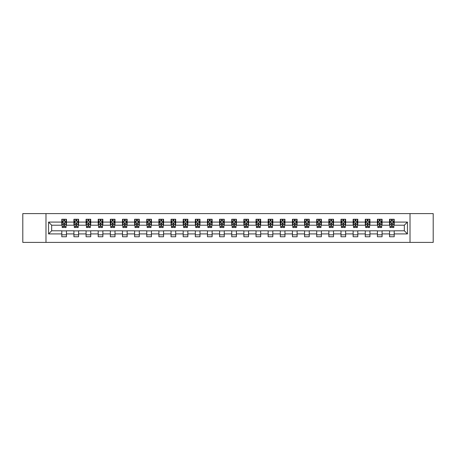 <?xml version="1.0" encoding="UTF-8"?>
<svg xmlns="http://www.w3.org/2000/svg" width="456" height="456" viewBox="0 0 456 456"><rect width="100%" height="100%" fill="white"/><g stroke="black" fill="none" stroke-linecap="round" stroke-linejoin="round"><path stroke-width="0.68" d="M410.012 242.398L433.2 242.398L433.2 213.602L410.012 213.602L410.012 242.398L45.988 242.398L45.988 213.602L22.8 213.602L22.8 242.398L45.988 242.398M410.012 213.602L45.988 213.602M394.212 222.083L394.212 219.245L389.544 219.245L389.544 222.083L382.077 222.083L382.077 219.245L377.408 219.245L377.408 222.083L369.936 222.083L369.936 219.245L365.267 219.245L365.267 222.083L357.795 222.083L357.795 219.245L353.126 219.245L353.126 222.083L345.659 222.083L345.659 219.245L340.991 219.245L340.991 222.083L333.518 222.083L333.518 219.245L328.85 219.245L328.85 222.083L321.377 222.083L321.377 219.245L316.709 219.245L316.709 222.083L309.242 222.083L309.242 219.245L304.568 219.245L304.568 222.083L297.101 222.083L297.101 219.245L292.433 219.245L292.433 222.083L284.96 222.083L284.96 219.245L280.292 219.245L280.292 222.083L272.819 222.083L272.819 219.245L268.151 219.245L268.151 222.083L260.684 222.083L260.684 219.245L256.015 219.245L256.015 222.083L248.543 222.083L248.543 219.245L243.874 219.245L243.874 222.083L236.402 222.083L236.402 219.245L231.733 219.245L231.733 222.083L224.266 222.083L224.266 219.245L219.598 219.245L219.598 222.083L212.125 222.083L212.125 219.245L207.457 219.245L207.457 222.083L199.984 222.083L199.984 219.245L195.316 219.245L195.316 222.083L187.849 222.083L187.849 219.245L183.181 219.245L183.181 222.083L175.708 222.083L175.708 219.245L171.04 219.245L171.04 222.083L163.567 222.083L163.567 219.245L158.899 219.245L158.899 222.083L151.432 222.083L151.432 219.245L146.758 219.245L146.758 222.083L139.291 222.083L139.291 219.245L134.623 219.245L134.623 222.083L127.15 222.083L127.15 219.245L122.482 219.245L122.482 222.083L115.009 222.083L115.009 219.245L110.341 219.245L110.341 222.083L102.874 222.083L102.874 219.245L98.205 219.245L98.205 222.083L90.733 222.083L90.733 219.245L86.064 219.245L86.064 222.083L78.592 222.083L78.592 219.245L73.923 219.245L73.923 222.083L66.456 222.083L66.456 219.245L61.788 219.245L61.788 222.083L48.558 222.083L48.558 233.917L51.67 230.799L61.788 230.799L61.788 236.755L66.456 236.755L66.456 230.799L73.923 230.799L73.923 236.755L78.592 236.755L78.592 230.799L86.064 230.799L86.064 236.755L90.733 236.755L90.733 230.799L98.205 230.799L98.205 236.755L102.874 236.755L102.874 230.799L110.341 230.799L110.341 236.755L115.009 236.755L115.009 230.799L122.482 230.799L122.482 236.755L127.15 236.755L127.15 230.799L134.623 230.799L134.623 236.755L139.291 236.755L139.291 230.799L146.758 230.799L146.758 236.755L151.432 236.755L151.432 230.799L158.899 230.799L158.899 236.755L163.567 236.755L163.567 230.799L171.04 230.799L171.04 236.755L175.708 236.755L175.708 230.799L183.181 230.799L183.181 236.755L187.849 236.755L187.849 230.799L195.316 230.799L195.316 236.755L199.984 236.755L199.984 230.799L207.457 230.799L207.457 236.755L212.125 236.755L212.125 230.799L219.598 230.799L219.598 236.755L224.266 236.755L224.266 230.799L231.733 230.799L231.733 236.755L236.402 236.755L236.402 230.799L243.874 230.799L243.874 236.755L248.543 236.755L248.543 230.799L256.015 230.799L256.015 236.755L260.684 236.755L260.684 230.799L268.151 230.799L268.151 236.755L272.819 236.755L272.819 230.799L280.292 230.799L280.292 236.755L284.96 236.755L284.96 230.799L292.433 230.799L292.433 236.755L297.101 236.755L297.101 230.799L304.568 230.799L304.568 236.755L309.242 236.755L309.242 230.799L316.709 230.799L316.709 236.755L321.377 236.755L321.377 230.799L328.85 230.799L328.85 236.755L333.518 236.755L333.518 230.799L340.991 230.799L340.991 236.755L345.659 236.755L345.659 230.799L353.126 230.799L353.126 236.755L357.795 236.755L357.795 230.799L365.267 230.799L365.267 236.755L369.936 236.755L369.936 230.799L377.408 230.799L377.408 236.755L382.077 236.755L382.077 230.799L389.544 230.799L389.544 236.755L394.212 236.755L394.212 230.799L404.329 230.799L404.329 225.201L394.212 225.201L394.212 222.083L407.442 222.083L407.442 233.917L394.212 233.917M389.544 233.917L382.077 233.917M377.408 233.917L369.936 233.917M365.267 233.917L357.795 233.917M353.126 233.917L345.659 233.917M340.991 233.917L333.518 233.917M328.85 233.917L321.377 233.917M316.709 233.917L309.242 233.917M304.568 233.917L297.101 233.917M292.433 233.917L284.96 233.917M280.292 233.917L272.819 233.917M268.151 233.917L260.684 233.917M256.015 233.917L248.543 233.917M243.874 233.917L236.402 233.917M231.733 233.917L224.266 233.917M219.598 233.917L212.125 233.917M207.457 233.917L199.984 233.917M195.316 233.917L187.849 233.917M183.181 233.917L175.708 233.917M171.04 233.917L163.567 233.917M158.899 233.917L151.432 233.917M146.758 233.917L139.291 233.917M134.623 233.917L127.15 233.917M122.482 233.917L115.009 233.917M110.341 233.917L102.874 233.917M98.205 233.917L90.733 233.917M86.064 233.917L78.592 233.917M73.923 233.917L66.456 233.917M61.788 233.917L48.558 233.917M389.544 222.083L389.544 225.201L382.077 225.201L382.077 222.083M377.408 222.083L377.408 225.201L369.936 225.201L369.936 222.083M365.267 222.083L365.267 225.201L357.795 225.201L357.795 222.083M353.126 222.083L353.126 225.201L345.659 225.201L345.659 222.083M340.991 222.083L340.991 225.201L333.518 225.201L333.518 222.083M328.85 222.083L328.85 225.201L321.377 225.201L321.377 222.083M316.709 222.083L316.709 225.201L309.242 225.201L309.242 222.083M304.568 222.083L304.568 225.201L297.101 225.201L297.101 222.083M292.433 222.083L292.433 225.201L284.96 225.201L284.96 222.083M280.292 222.083L280.292 225.201L272.819 225.201L272.819 222.083M268.151 222.083L268.151 225.201L260.684 225.201L260.684 222.083M256.015 222.083L256.015 225.201L248.543 225.201L248.543 222.083M243.874 222.083L243.874 225.201L236.402 225.201L236.402 222.083M231.733 222.083L231.733 225.201L224.266 225.201L224.266 222.083M219.598 222.083L219.598 225.201L212.125 225.201L212.125 222.083M207.457 222.083L207.457 225.201L199.984 225.201L199.984 222.083M195.316 222.083L195.316 225.201L187.849 225.201L187.849 222.083M183.181 222.083L183.181 225.201L175.708 225.201L175.708 222.083M171.04 222.083L171.04 225.201L163.567 225.201L163.567 222.083M158.899 222.083L158.899 225.201L151.432 225.201L151.432 222.083M146.758 222.083L146.758 225.201L139.291 225.201L139.291 222.083M134.623 222.083L134.623 225.201L127.15 225.201L127.15 222.083M122.482 222.083L122.482 225.201L115.009 225.201L115.009 222.083M110.341 222.083L110.341 225.201L102.874 225.201L102.874 222.083M98.205 222.083L98.205 225.201L90.733 225.201L90.733 222.083M86.064 222.083L86.064 225.201L78.592 225.201L78.592 222.083M73.923 222.083L73.923 225.201L66.456 225.201L66.456 222.083M61.788 222.083L61.788 225.201L51.67 225.201L48.558 222.083M51.67 225.201L51.67 230.799M407.442 233.917L404.329 230.799M404.329 225.201L407.442 222.083M61.788 221.188L62.176 221.188M63.652 221.188L64.587 221.188M66.063 221.188L66.456 221.188M61.788 225.121L62.176 225.121M63.652 225.121L64.587 225.121M66.063 225.121L66.456 225.121M61.788 230.878L66.456 230.878M61.788 234.811L66.456 234.811M73.923 230.878L78.592 230.878M73.923 234.811L78.592 234.811M73.923 221.188L74.317 221.188M75.793 221.188L76.728 221.188M78.204 221.188L78.592 221.188M73.923 225.121L74.317 225.121M75.793 225.121L76.728 225.121M78.204 225.121L78.592 225.121M86.064 230.878L90.733 230.878M86.064 234.811L90.733 234.811M86.064 221.188L86.452 221.188M87.934 221.188L88.863 221.188M90.345 221.188L90.733 221.188M86.064 225.121L86.452 225.121M87.934 225.121L88.863 225.121M90.345 225.121L90.733 225.121M98.205 230.878L102.874 230.878M98.205 234.811L102.874 234.811M98.205 221.188L98.593 221.188M100.069 221.188L101.004 221.188M102.486 221.188L102.874 221.188M98.205 225.121L98.593 225.121M100.069 225.121L101.004 225.121M102.486 225.121L102.874 225.121M110.341 230.878L115.009 230.878M110.341 234.811L115.009 234.811M110.341 221.188L110.734 221.188M112.21 221.188L113.145 221.188M114.621 221.188L115.009 221.188M110.341 225.121L110.734 225.121M112.21 225.121L113.145 225.121M114.621 225.121L115.009 225.121M122.482 230.878L127.15 230.878M122.482 234.811L127.15 234.811M122.482 221.188L122.869 221.188M124.351 221.188L125.286 221.188M126.762 221.188L127.15 221.188M122.482 225.121L122.869 225.121M124.351 225.121L125.286 225.121M126.762 225.121L127.15 225.121M134.623 230.878L139.291 230.878M134.623 234.811L139.291 234.811M134.623 221.188L135.01 221.188M136.486 221.188L137.421 221.188M138.903 221.188L139.291 221.188M134.623 225.121L135.01 225.121M136.486 225.121L137.421 225.121M138.903 225.121L139.291 225.121M146.758 230.878L151.432 230.878M146.758 234.811L151.432 234.811M146.758 221.188L147.151 221.188M148.627 221.188L149.562 221.188M151.039 221.188L151.432 221.188M146.758 225.121L147.151 225.121M148.627 225.121L149.562 225.121M151.039 225.121L151.432 225.121M158.899 230.878L163.567 230.878M158.899 234.811L163.567 234.811M158.899 221.188L159.286 221.188M160.768 221.188L161.703 221.188M163.18 221.188L163.567 221.188M158.899 225.121L159.286 225.121M160.768 225.121L161.703 225.121M163.18 225.121L163.567 225.121M171.04 230.878L175.708 230.878M171.04 234.811L175.708 234.811M171.04 221.188L171.427 221.188M172.904 221.188L173.839 221.188M175.321 221.188L175.708 221.188M171.04 225.121L171.427 225.121M172.904 225.121L173.839 225.121M175.321 225.121L175.708 225.121M183.181 230.878L187.849 230.878M183.181 234.811L187.849 234.811M183.181 221.188L183.569 221.188M185.045 221.188L185.98 221.188M187.456 221.188L187.849 221.188M183.181 225.121L183.569 225.121M185.045 225.121L185.98 225.121M187.456 225.121L187.849 225.121M195.316 230.878L199.984 230.878M195.316 234.811L199.984 234.811M195.316 221.188L195.704 221.188M197.186 221.188L198.121 221.188M199.597 221.188L199.984 221.188M195.316 225.121L195.704 225.121M197.186 225.121L198.121 225.121M199.597 225.121L199.984 225.121M207.457 230.878L212.125 230.878M207.457 234.811L212.125 234.811M207.457 221.188L207.845 221.188M209.327 221.188L210.256 221.188M211.738 221.188L212.125 221.188M207.457 225.121L207.845 225.121M209.327 225.121L210.256 225.121M211.738 225.121L212.125 225.121M219.598 230.878L224.266 230.878M219.598 234.811L224.266 234.811M219.598 221.188L219.986 221.188M221.462 221.188L222.397 221.188M223.873 221.188L224.266 221.188M219.598 225.121L219.986 225.121M221.462 225.121L222.397 225.121M223.873 225.121L224.266 225.121M231.733 230.878L236.402 230.878M231.733 234.811L236.402 234.811M231.733 221.188L232.127 221.188M233.603 221.188L234.538 221.188M236.014 221.188L236.402 221.188M231.733 225.121L232.127 225.121M233.603 225.121L234.538 225.121M236.014 225.121L236.402 225.121M243.874 230.878L248.543 230.878M243.874 234.811L248.543 234.811M243.874 221.188L244.262 221.188M245.744 221.188L246.673 221.188M248.155 221.188L248.543 221.188M243.874 225.121L244.262 225.121M245.744 225.121L246.673 225.121M248.155 225.121L248.543 225.121M256.015 230.878L260.684 230.878M256.015 234.811L260.684 234.811M256.015 221.188L256.403 221.188M257.879 221.188L258.814 221.188M260.296 221.188L260.684 221.188M256.015 225.121L256.403 225.121M257.879 225.121L258.814 225.121M260.296 225.121L260.684 225.121M268.151 230.878L272.819 230.878M268.151 234.811L272.819 234.811M268.151 221.188L268.544 221.188M270.02 221.188L270.955 221.188M272.431 221.188L272.819 221.188M268.151 225.121L268.544 225.121M270.02 225.121L270.955 225.121M272.431 225.121L272.819 225.121M280.292 230.878L284.96 230.878M280.292 234.811L284.96 234.811M280.292 221.188L280.679 221.188M282.161 221.188L283.096 221.188M284.572 221.188L284.96 221.188M280.292 225.121L280.679 225.121M282.161 225.121L283.096 225.121M284.572 225.121L284.96 225.121M292.433 230.878L297.101 230.878M292.433 234.811L297.101 234.811M292.433 221.188L292.82 221.188M294.297 221.188L295.231 221.188M296.713 221.188L297.101 221.188M292.433 225.121L292.82 225.121M294.297 225.121L295.231 225.121M296.713 225.121L297.101 225.121M304.568 230.878L309.242 230.878M304.568 234.811L309.242 234.811M304.568 221.188L304.961 221.188M306.438 221.188L307.372 221.188M308.849 221.188L309.242 221.188M304.568 225.121L304.961 225.121M306.438 225.121L307.372 225.121M308.849 225.121L309.242 225.121M316.709 230.878L321.377 230.878M316.709 234.811L321.377 234.811M316.709 221.188L317.097 221.188M318.579 221.188L319.513 221.188M320.99 221.188L321.377 221.188M316.709 225.121L317.097 225.121M318.579 225.121L319.513 225.121M320.99 225.121L321.377 225.121M328.85 230.878L333.518 230.878M328.85 234.811L333.518 234.811M328.85 221.188L329.238 221.188M330.714 221.188L331.649 221.188M333.131 221.188L333.518 221.188M328.85 225.121L329.238 225.121M330.714 225.121L331.649 225.121M333.131 225.121L333.518 225.121M340.991 230.878L345.659 230.878M340.991 234.811L345.659 234.811M340.991 221.188L341.379 221.188M342.855 221.188L343.79 221.188M345.266 221.188L345.659 221.188M340.991 225.121L341.379 225.121M342.855 225.121L343.79 225.121M345.266 225.121L345.659 225.121M353.126 230.878L357.795 230.878M353.126 234.811L357.795 234.811M353.126 221.188L353.514 221.188M354.996 221.188L355.931 221.188M357.407 221.188L357.795 221.188M353.126 225.121L353.514 225.121M354.996 225.121L355.931 225.121M357.407 225.121L357.795 225.121M365.267 230.878L369.936 230.878M365.267 234.811L369.936 234.811M365.267 221.188L365.655 221.188M367.137 221.188L368.066 221.188M369.548 221.188L369.936 221.188M365.267 225.121L365.655 225.121M367.137 225.121L368.066 225.121M369.548 225.121L369.936 225.121M377.408 230.878L382.077 230.878M377.408 234.811L382.077 234.811M377.408 221.188L377.796 221.188M379.272 221.188L380.207 221.188M381.683 221.188L382.077 221.188M377.408 225.121L377.796 225.121M379.272 225.121L380.207 225.121M381.683 225.121L382.077 225.121M389.544 230.878L394.212 230.878M389.544 234.811L394.212 234.811M389.544 221.188L389.937 221.188M391.413 221.188L392.348 221.188M393.824 221.188L394.212 221.188M389.544 225.121L389.937 225.121M391.413 225.121L392.348 225.121M393.824 225.121L394.212 225.121M64.587 220.259L63.652 220.259M66.063 226.558L64.587 226.558L64.587 227.533L66.063 227.533L66.063 222.784L65.288 221.228L62.951 221.228L62.176 222.784L62.176 227.533L63.652 227.533L63.652 226.558L62.176 226.558M62.176 222.784L62.176 219.245M66.063 222.784L66.063 219.245M63.652 221.228L63.652 219.245M64.587 219.245L64.587 221.228M64.587 226.558L64.587 223.372L63.652 223.372L63.652 226.558M76.728 220.259L75.793 220.259M78.204 226.558L76.728 226.558L76.728 227.533L78.204 227.533L78.204 222.784L77.429 221.228L75.092 221.228L74.317 222.784L74.317 227.533L75.793 227.533L75.793 226.558L74.317 226.558M74.317 222.784L74.317 219.245M78.204 222.784L78.204 219.245M75.793 221.228L75.793 219.245M76.728 219.245L76.728 221.228M76.728 226.558L76.728 223.372L75.793 223.372L75.793 226.558M88.863 220.259L87.934 220.259M90.345 226.558L88.863 226.558L88.863 227.533L90.345 227.533L90.345 222.784L89.564 221.228L87.233 221.228L86.452 222.784L86.452 227.533L87.934 227.533L87.934 226.558L86.452 226.558M86.452 222.784L86.452 219.245M90.345 222.784L90.345 219.245M87.934 221.228L87.934 219.245M88.863 219.245L88.863 221.228M88.863 226.558L88.863 223.372L87.934 223.372L87.934 226.558M101.004 220.259L100.069 220.259M102.486 226.558L101.004 226.558L101.004 227.533L102.486 227.533L102.486 222.784L101.705 221.228L99.368 221.228L98.593 222.784L98.593 227.533L100.069 227.533L100.069 226.558L98.593 226.558M98.593 222.784L98.593 219.245M102.486 222.784L102.486 219.245M100.069 221.228L100.069 219.245M101.004 219.245L101.004 221.228M101.004 226.558L101.004 223.372L100.069 223.372L100.069 226.558M113.145 220.259L112.21 220.259M114.621 226.558L113.145 226.558L113.145 227.533L114.621 227.533L114.621 222.784L113.846 221.228L111.509 221.228L110.734 222.784L110.734 227.533L112.21 227.533L112.21 226.558L110.734 226.558M110.734 222.784L110.734 219.245M114.621 222.784L114.621 219.245M112.21 221.228L112.21 219.245M113.145 219.245L113.145 221.228M113.145 226.558L113.145 223.372L112.21 223.372L112.21 226.558M125.286 220.259L124.351 220.259M126.762 226.558L125.286 226.558L125.286 227.533L126.762 227.533L126.762 222.784L125.981 221.228L123.65 221.228L122.869 222.784L122.869 227.533L124.351 227.533L124.351 226.558L122.869 226.558M122.869 222.784L122.869 219.245M126.762 222.784L126.762 219.245M124.351 221.228L124.351 219.245M125.286 219.245L125.286 221.228M125.286 226.558L125.286 223.372L124.351 223.372L124.351 226.558M137.421 220.259L136.486 220.259M138.903 226.558L137.421 226.558L137.421 227.533L138.903 227.533L138.903 222.784L138.122 221.228L135.791 221.228L135.01 222.784L135.01 227.533L136.486 227.533L136.486 226.558L135.01 226.558M135.01 222.784L135.01 219.245M138.903 222.784L138.903 219.245M136.486 221.228L136.486 219.245M137.421 219.245L137.421 221.228M137.421 226.558L137.421 223.372L136.486 223.372L136.486 226.558M149.562 220.259L148.627 220.259M151.039 226.558L149.562 226.558L149.562 227.533L151.039 227.533L151.039 222.784L150.263 221.228L147.926 221.228L147.151 222.784L147.151 227.533L148.627 227.533L148.627 226.558L147.151 226.558M147.151 222.784L147.151 219.245M151.039 222.784L151.039 219.245M148.627 221.228L148.627 219.245M149.562 219.245L149.562 221.228M149.562 226.558L149.562 223.372L148.627 223.372L148.627 226.558M161.703 220.259L160.768 220.259M163.18 226.558L161.703 226.558L161.703 227.533L163.18 227.533L163.18 222.784L162.399 221.228L160.067 221.228L159.286 222.784L159.286 227.533L160.768 227.533L160.768 226.558L159.286 226.558M159.286 222.784L159.286 219.245M163.18 222.784L163.18 219.245M160.768 221.228L160.768 219.245M161.703 219.245L161.703 221.228M161.703 226.558L161.703 223.372L160.768 223.372L160.768 226.558M173.839 220.259L172.904 220.259M175.321 226.558L173.839 226.558L173.839 227.533L175.321 227.533L175.321 222.784L174.54 221.228L172.208 221.228L171.427 222.784L171.427 227.533L172.904 227.533L172.904 226.558L171.427 226.558M171.427 222.784L171.427 219.245M175.321 222.784L175.321 219.245M172.904 221.228L172.904 219.245M173.839 219.245L173.839 221.228M173.839 226.558L173.839 223.372L172.904 223.372L172.904 226.558M185.98 220.259L185.045 220.259M187.456 226.558L185.98 226.558L185.98 227.533L187.456 227.533L187.456 222.784L186.681 221.228L184.344 221.228L183.569 222.784L183.569 227.533L185.045 227.533L185.045 226.558L183.569 226.558M183.569 222.784L183.569 219.245M187.456 222.784L187.456 219.245M185.045 221.228L185.045 219.245M185.98 219.245L185.98 221.228M185.98 226.558L185.98 223.372L185.045 223.372L185.045 226.558M198.121 220.259L197.186 220.259M199.597 226.558L198.121 226.558L198.121 227.533L199.597 227.533L199.597 222.784L198.822 221.228L196.485 221.228L195.704 222.784L195.704 227.533L197.186 227.533L197.186 226.558L195.704 226.558M195.704 222.784L195.704 219.245M199.597 222.784L199.597 219.245M197.186 221.228L197.186 219.245M198.121 219.245L198.121 221.228M198.121 226.558L198.121 223.372L197.186 223.372L197.186 226.558M210.256 220.259L209.327 220.259M211.738 226.558L210.256 226.558L210.256 227.533L211.738 227.533L211.738 222.784L210.957 221.228L208.626 221.228L207.845 222.784L207.845 227.533L209.327 227.533L209.327 226.558L207.845 226.558M207.845 222.784L207.845 219.245M211.738 222.784L211.738 219.245M209.327 221.228L209.327 219.245M210.256 219.245L210.256 221.228M210.256 226.558L210.256 223.372L209.327 223.372L209.327 226.558M222.397 220.259L221.462 220.259M223.873 226.558L222.397 226.558L222.397 227.533L223.873 227.533L223.873 222.784L223.098 221.228L220.761 221.228L219.986 222.784L219.986 227.533L221.462 227.533L221.462 226.558L219.986 226.558M219.986 222.784L219.986 219.245M223.873 222.784L223.873 219.245M221.462 221.228L221.462 219.245M222.397 219.245L222.397 221.228M222.397 226.558L222.397 223.372L221.462 223.372L221.462 226.558M234.538 220.259L233.603 220.259M236.014 226.558L234.538 226.558L234.538 227.533L236.014 227.533L236.014 222.784L235.239 221.228L232.902 221.228L232.127 222.784L232.127 227.533L233.603 227.533L233.603 226.558L232.127 226.558M232.127 222.784L232.127 219.245M236.014 222.784L236.014 219.245M233.603 221.228L233.603 219.245M234.538 219.245L234.538 221.228M234.538 226.558L234.538 223.372L233.603 223.372L233.603 226.558M246.673 220.259L245.744 220.259M248.155 226.558L246.673 226.558L246.673 227.533L248.155 227.533L248.155 222.784L247.374 221.228L245.043 221.228L244.262 222.784L244.262 227.533L245.744 227.533L245.744 226.558L244.262 226.558M244.262 222.784L244.262 219.245M248.155 222.784L248.155 219.245M245.744 221.228L245.744 219.245M246.673 219.245L246.673 221.228M246.673 226.558L246.673 223.372L245.744 223.372L245.744 226.558M258.814 220.259L257.879 220.259M260.296 226.558L258.814 226.558L258.814 227.533L260.296 227.533L260.296 222.784L259.515 221.228L257.178 221.228L256.403 222.784L256.403 227.533L257.879 227.533L257.879 226.558L256.403 226.558M256.403 222.784L256.403 219.245M260.296 222.784L260.296 219.245M257.879 221.228L257.879 219.245M258.814 219.245L258.814 221.228M258.814 226.558L258.814 223.372L257.879 223.372L257.879 226.558M270.955 220.259L270.02 220.259M272.431 226.558L270.955 226.558L270.955 227.533L272.431 227.533L272.431 222.784L271.656 221.228L269.319 221.228L268.544 222.784L268.544 227.533L270.02 227.533L270.02 226.558L268.544 226.558M268.544 222.784L268.544 219.245M272.431 222.784L272.431 219.245M270.02 221.228L270.02 219.245M270.955 219.245L270.955 221.228M270.955 226.558L270.955 223.372L270.02 223.372L270.02 226.558M283.096 220.259L282.161 220.259M284.572 226.558L283.096 226.558L283.096 227.533L284.572 227.533L284.572 222.784L283.792 221.228L281.46 221.228L280.679 222.784L280.679 227.533L282.161 227.533L282.161 226.558L280.679 226.558M280.679 222.784L280.679 219.245M284.572 222.784L284.572 219.245M282.161 221.228L282.161 219.245M283.096 219.245L283.096 221.228M283.096 226.558L283.096 223.372L282.161 223.372L282.161 226.558M295.231 220.259L294.297 220.259M296.713 226.558L295.231 226.558L295.231 227.533L296.713 227.533L296.713 222.784L295.933 221.228L293.601 221.228L292.82 222.784L292.82 227.533L294.297 227.533L294.297 226.558L292.82 226.558M292.82 222.784L292.82 219.245M296.713 222.784L296.713 219.245M294.297 221.228L294.297 219.245M295.231 219.245L295.231 221.228M295.231 226.558L295.231 223.372L294.297 223.372L294.297 226.558M307.372 220.259L306.438 220.259M308.849 226.558L307.372 226.558L307.372 227.533L308.849 227.533L308.849 222.784L308.074 221.228L305.737 221.228L304.961 222.784L304.961 227.533L306.438 227.533L306.438 226.558L304.961 226.558M304.961 222.784L304.961 219.245M308.849 222.784L308.849 219.245M306.438 221.228L306.438 219.245M307.372 219.245L307.372 221.228M307.372 226.558L307.372 223.372L306.438 223.372L306.438 226.558M319.513 220.259L318.579 220.259M320.99 226.558L319.513 226.558L319.513 227.533L320.99 227.533L320.99 222.784L320.209 221.228L317.878 221.228L317.097 222.784L317.097 227.533L318.579 227.533L318.579 226.558L317.097 226.558M317.097 222.784L317.097 219.245M320.99 222.784L320.99 219.245M318.579 221.228L318.579 219.245M319.513 219.245L319.513 221.228M319.513 226.558L319.513 223.372L318.579 223.372L318.579 226.558M331.649 220.259L330.714 220.259M333.131 226.558L331.649 226.558L331.649 227.533L333.131 227.533L333.131 222.784L332.35 221.228L330.019 221.228L329.238 222.784L329.238 227.533L330.714 227.533L330.714 226.558L329.238 226.558M329.238 222.784L329.238 219.245M333.131 222.784L333.131 219.245M330.714 221.228L330.714 219.245M331.649 219.245L331.649 221.228M331.649 226.558L331.649 223.372L330.714 223.372L330.714 226.558M343.79 220.259L342.855 220.259M345.266 226.558L343.79 226.558L343.79 227.533L345.266 227.533L345.266 222.784L344.491 221.228L342.154 221.228L341.379 222.784L341.379 227.533L342.855 227.533L342.855 226.558L341.379 226.558M341.379 222.784L341.379 219.245M345.266 222.784L345.266 219.245M342.855 221.228L342.855 219.245M343.79 219.245L343.79 221.228M343.79 226.558L343.79 223.372L342.855 223.372L342.855 226.558M355.931 220.259L354.996 220.259M357.407 226.558L355.931 226.558L355.931 227.533L357.407 227.533L357.407 222.784L356.632 221.228L354.295 221.228L353.514 222.784L353.514 227.533L354.996 227.533L354.996 226.558L353.514 226.558M353.514 222.784L353.514 219.245M357.407 222.784L357.407 219.245M354.996 221.228L354.996 219.245M355.931 219.245L355.931 221.228M355.931 226.558L355.931 223.372L354.996 223.372L354.996 226.558M368.066 220.259L367.137 220.259M369.548 226.558L368.066 226.558L368.066 227.533L369.548 227.533L369.548 222.784L368.767 221.228L366.436 221.228L365.655 222.784L365.655 227.533L367.137 227.533L367.137 226.558L365.655 226.558M365.655 222.784L365.655 219.245M369.548 222.784L369.548 219.245M367.137 221.228L367.137 219.245M368.066 219.245L368.066 221.228M368.066 226.558L368.066 223.372L367.137 223.372L367.137 226.558M380.207 220.259L379.272 220.259M381.683 226.558L380.207 226.558L380.207 227.533L381.683 227.533L381.683 222.784L380.908 221.228L378.571 221.228L377.796 222.784L377.796 227.533L379.272 227.533L379.272 226.558L377.796 226.558M377.796 222.784L377.796 219.245M381.683 222.784L381.683 219.245M379.272 221.228L379.272 219.245M380.207 219.245L380.207 221.228M380.207 226.558L380.207 223.372L379.272 223.372L379.272 226.558M392.348 220.259L391.413 220.259M393.824 226.558L392.348 226.558L392.348 227.533L393.824 227.533L393.824 222.784L393.049 221.228L390.712 221.228L389.937 222.784L389.937 227.533L391.413 227.533L391.413 226.558L389.937 226.558M389.937 222.784L389.937 219.245M393.824 222.784L393.824 219.245M391.413 221.228L391.413 219.245M392.348 219.245L392.348 221.228M392.348 226.558L392.348 223.372L391.413 223.372L391.413 226.558M66.046 222.745L62.193 222.745M62.176 221.325L62.905 221.325M65.333 221.325L66.063 221.325M63.652 224.472L62.176 224.472M66.063 224.472L64.587 224.472M64.587 220.755L63.652 220.755M78.187 222.745L74.334 222.745M74.317 221.325L75.046 221.325M77.474 221.325L78.204 221.325M75.793 224.472L74.317 224.472M78.204 224.472L76.728 224.472M76.728 220.755L75.793 220.755M90.322 222.745L86.475 222.745M86.452 221.325L87.187 221.325M89.615 221.325L90.345 221.325M87.934 224.472L86.452 224.472M90.345 224.472L88.863 224.472M88.863 220.755L87.934 220.755M102.463 222.745L98.61 222.745M98.593 221.325L99.322 221.325M101.751 221.325L102.486 221.325M100.069 224.472L98.593 224.472M102.486 224.472L101.004 224.472M101.004 220.755L100.069 220.755M114.604 222.745L110.751 222.745M110.734 221.325L111.463 221.325M113.892 221.325L114.621 221.325M112.21 224.472L110.734 224.472M114.621 224.472L113.145 224.472M113.145 220.755L112.21 220.755M126.739 222.745L122.892 222.745M122.869 221.325L123.604 221.325M126.033 221.325L126.762 221.325M124.351 224.472L122.869 224.472M126.762 224.472L125.286 224.472M125.286 220.755L124.351 220.755M138.88 222.745L135.027 222.745M135.01 221.325L135.74 221.325M138.168 221.325L138.903 221.325M136.486 224.472L135.01 224.472M138.903 224.472L137.421 224.472M137.421 220.755L136.486 220.755M151.021 222.745L147.168 222.745M147.151 221.325L147.881 221.325M150.309 221.325L151.039 221.325M148.627 224.472L147.151 224.472M151.039 224.472L149.562 224.472M149.562 220.755L148.627 220.755M163.162 222.745L159.309 222.745M159.286 221.325L160.022 221.325M162.45 221.325L163.18 221.325M160.768 224.472L159.286 224.472M163.18 224.472L161.703 224.472M161.703 220.755L160.768 220.755M175.298 222.745L171.445 222.745M171.427 221.325L172.157 221.325M174.585 221.325L175.321 221.325M172.904 224.472L171.427 224.472M175.321 224.472L173.839 224.472M173.839 220.755L172.904 220.755M187.439 222.745L183.586 222.745M183.569 221.325L184.298 221.325M186.726 221.325L187.456 221.325M185.045 224.472L183.569 224.472M187.456 224.472L185.98 224.472M185.98 220.755L185.045 220.755M199.58 222.745L195.727 222.745M195.704 221.325L196.439 221.325M198.867 221.325L199.597 221.325M197.186 224.472L195.704 224.472M199.597 224.472L198.121 224.472M198.121 220.755L197.186 220.755M211.715 222.745L207.868 222.745M207.845 221.325L208.574 221.325M211.003 221.325L211.738 221.325M209.327 224.472L207.845 224.472M211.738 224.472L210.256 224.472M210.256 220.755L209.327 220.755M223.856 222.745L220.003 222.745M219.986 221.325L220.715 221.325M223.144 221.325L223.873 221.325M221.462 224.472L219.986 224.472M223.873 224.472L222.397 224.472M222.397 220.755L221.462 220.755M235.997 222.745L232.144 222.745M232.127 221.325L232.856 221.325M235.285 221.325L236.014 221.325M233.603 224.472L232.127 224.472M236.014 224.472L234.538 224.472M234.538 220.755L233.603 220.755M248.132 222.745L244.285 222.745M244.262 221.325L244.997 221.325M247.426 221.325L248.155 221.325M245.744 224.472L244.262 224.472M248.155 224.472L246.673 224.472M246.673 220.755L245.744 220.755M260.273 222.745L256.42 222.745M256.403 221.325L257.133 221.325M259.561 221.325L260.296 221.325M257.879 224.472L256.403 224.472M260.296 224.472L258.814 224.472M258.814 220.755L257.879 220.755M272.414 222.745L268.561 222.745M268.544 221.325L269.274 221.325M271.702 221.325L272.431 221.325M270.02 224.472L268.544 224.472M272.431 224.472L270.955 224.472M270.955 220.755L270.02 220.755M284.555 222.745L280.702 222.745M280.679 221.325L281.415 221.325M283.843 221.325L284.572 221.325M282.161 224.472L280.679 224.472M284.572 224.472L283.096 224.472M283.096 220.755L282.161 220.755M296.691 222.745L292.837 222.745M292.82 221.325L293.55 221.325M295.978 221.325L296.713 221.325M294.297 224.472L292.82 224.472M296.713 224.472L295.231 224.472M295.231 220.755L294.297 220.755M308.832 222.745L304.978 222.745M304.961 221.325L305.691 221.325M308.119 221.325L308.849 221.325M306.438 224.472L304.961 224.472M308.849 224.472L307.372 224.472M307.372 220.755L306.438 220.755M320.973 222.745L317.119 222.745M317.097 221.325L317.832 221.325M320.26 221.325L320.99 221.325M318.579 224.472L317.097 224.472M320.99 224.472L319.513 224.472M319.513 220.755L318.579 220.755M333.108 222.745L329.26 222.745M329.238 221.325L329.967 221.325M332.395 221.325L333.131 221.325M330.714 224.472L329.238 224.472M333.131 224.472L331.649 224.472M331.649 220.755L330.714 220.755M345.249 222.745L341.396 222.745M341.379 221.325L342.108 221.325M344.536 221.325L345.266 221.325M342.855 224.472L341.379 224.472M345.266 224.472L343.79 224.472M343.79 220.755L342.855 220.755M357.39 222.745L353.537 222.745M353.514 221.325L354.249 221.325M356.677 221.325L357.407 221.325M354.996 224.472L353.514 224.472M357.407 224.472L355.931 224.472M355.931 220.755L354.996 220.755M369.525 222.745L365.678 222.745M365.655 221.325L366.385 221.325M368.813 221.325L369.548 221.325M367.137 224.472L365.655 224.472M369.548 224.472L368.066 224.472M368.066 220.755L367.137 220.755M381.666 222.745L377.813 222.745M377.796 221.325L378.526 221.325M380.954 221.325L381.683 221.325M379.272 224.472L377.796 224.472M381.683 224.472L380.207 224.472M380.207 220.755L379.272 220.755M393.807 222.745L389.954 222.745M389.937 221.325L390.667 221.325M393.095 221.325L393.824 221.325M391.413 224.472L389.937 224.472M393.824 224.472L392.348 224.472M392.348 220.755L391.413 220.755"/></g></svg>
